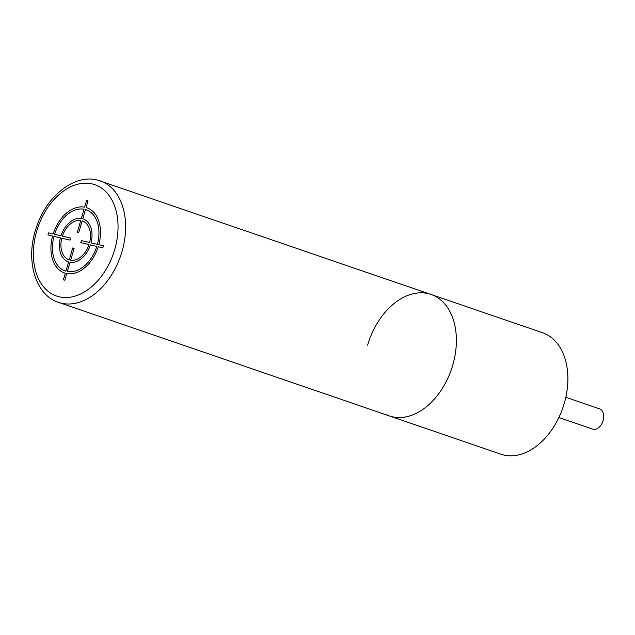 <?xml version="1.0" encoding="UTF-8"?>
<svg xmlns="http://www.w3.org/2000/svg" width="635" height="635" viewBox="0 0 635 635"><rect width="100%" height="100%" fill="white"/><g stroke="black" fill="none" stroke-linecap="round" stroke-linejoin="round"><path stroke-width="0.95" d="M58.571 302.371L500.84 454.192A64.222 43.601 108.9 0 0 503.682 455.009A64.222 43.601 -71.1 0 0 563.61 405.527A64.222 43.601 -71.1 0 0 542.536 332.708L97.147 179.991C74.073 173.998 46.593 196.231 36.56 226.909C25.011 258.755 34.639 294.854 58.571 302.371A64.222 43.601 -71.1 0 0 61.42 303.197A64.222 43.601 -71.1 0 0 121.341 253.714A64.222 43.601 -71.1 0 0 100.266 180.888M565.825 397.28L599.496 408.837A10.7 7.263 108.9 0 1 603.115 420.632A10.7 7.263 108.9 0 1 592.542 429.085L558.871 417.528M48.562 232.886L47.966 234.934L52.578 236.022A34.465 23.4 -71.1 0 0 65.334 273.209L63.389 279.884L64.802 280.218L66.754 273.542A34.465 23.4 -71.1 0 0 98.227 246.745L102.838 247.833L103.441 245.777L98.83 244.697A34.465 23.4 -71.1 0 0 86.066 207.502L88.019 200.835L86.598 200.501L84.645 207.169A34.465 23.4 -71.1 0 0 53.173 233.966L48.562 232.886M53.991 236.355L60.381 237.855A22.685 15.407 -71.1 0 0 68.644 261.914L65.937 271.161A32.322 21.947 -71.1 0 1 53.991 236.355M61.801 238.188L70.033 240.117L70.628 238.069L62.405 236.133A20.55 13.954 -71.1 0 1 80.748 220.52L77.264 232.418L78.684 232.751L82.161 220.853A20.55 13.954 -71.1 0 1 89.598 242.522L81.375 240.594L80.772 242.641L89.003 244.578A20.55 13.954 -71.1 0 1 70.66 260.199L74.136 248.293L72.723 247.96L69.239 259.866A20.55 13.954 -71.1 0 1 61.801 238.188M67.358 271.494L70.056 262.247A22.685 15.407 -71.1 0 0 90.424 244.912L96.814 246.412A32.322 21.947 -71.1 0 1 67.358 271.494M97.409 244.364L91.019 242.856A22.685 15.407 -71.1 0 0 82.764 218.797L85.471 209.558A32.322 21.947 -71.1 0 1 97.409 244.364M84.05 209.225L81.343 218.464A22.685 15.407 -71.1 0 0 60.984 235.799L54.594 234.299A32.322 21.947 -71.1 0 1 84.05 209.225M386.588 414.814A64.222 43.601 -71.1 0 0 452.747 365.173A64.222 43.601 -71.1 0 0 428.196 293.616A64.222 43.601 -71.1 0 0 367.633 345.178M92.202 183.928A58.872 39.965 -71.1 0 0 36.695 231.196A58.872 39.965 -71.1 0 0 59.198 296.791A58.872 39.965 -71.1 0 0 114.713 249.523A58.872 39.965 -71.1 0 0 92.202 183.928"/></g></svg>
